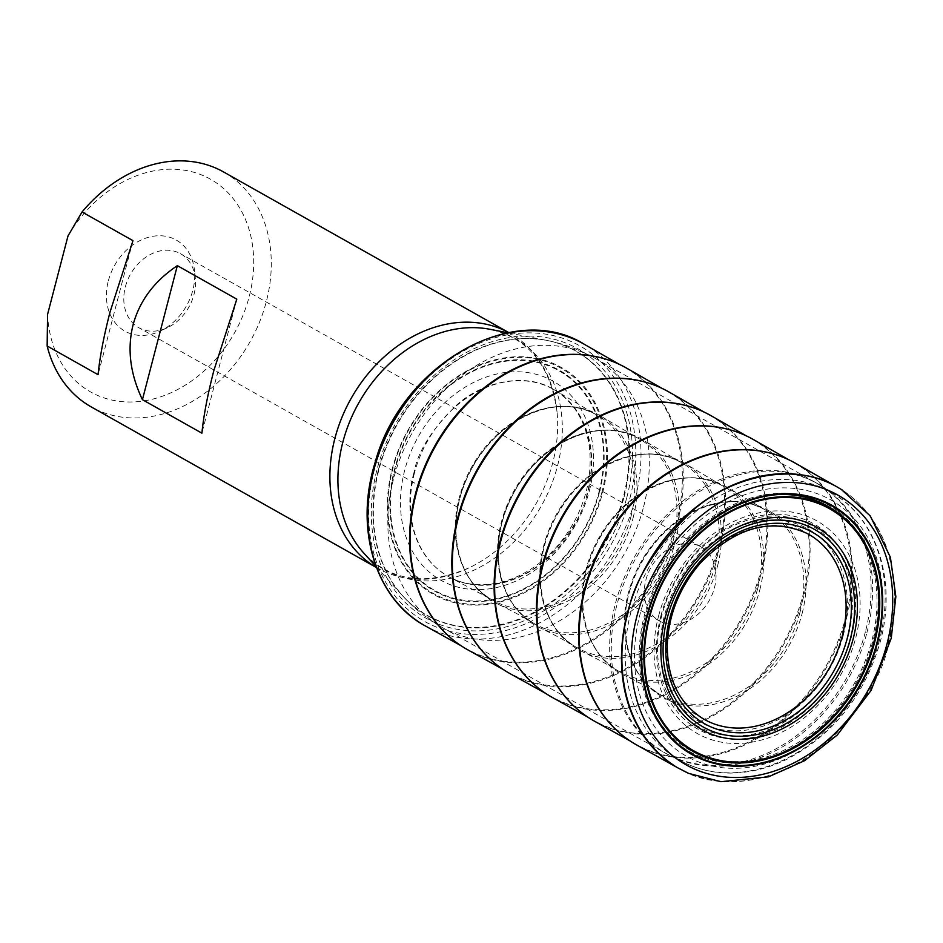 <?xml version="1.0" encoding="UTF-8"?>
<svg xmlns="http://www.w3.org/2000/svg" width="943" height="943" viewBox="0 0 943 943"><rect width="100%" height="100%" fill="white"/><g stroke="black" fill="none" stroke-linecap="round" stroke-linejoin="round"><path stroke-width="0.71" stroke-dasharray="4.71 3.54" d="M675.294 542.072A107.243 84.622 119.4 0 0 643.491 440.192A107.243 84.622 119.4 0 0 514.937 490.808A107.243 84.622 119.4 0 0 538.276 626.989A107.243 84.622 119.4 0 0 675.294 542.072M717.564 565.883A107.243 84.622 119.4 0 0 685.761 464.003A107.243 84.622 119.4 0 0 557.207 514.619A107.243 84.622 119.4 0 0 580.546 650.8A107.243 84.622 119.4 0 0 717.564 565.883M759.846 589.693A107.243 84.622 119.4 0 0 728.043 487.814A107.243 84.622 119.4 0 0 599.489 538.429A107.243 84.622 119.4 0 0 622.828 674.61A107.243 84.622 119.4 0 0 759.846 589.693M802.116 613.516A107.243 84.622 119.4 0 0 770.325 511.625A107.243 84.622 119.4 0 0 641.759 562.24A107.243 84.622 119.4 0 0 665.11 698.421A107.243 84.622 119.4 0 0 802.116 613.516M613.716 727.407A161.465 127.411 119.4 0 0 634.203 743.296A161.465 127.411 119.4 0 0 845.482 618.184A161.465 127.411 119.4 0 0 792.674 461.94A161.465 127.411 119.4 0 0 768.462 452.664M571.446 703.596A161.465 127.411 119.4 0 0 591.933 719.485A161.465 127.411 119.4 0 0 803.212 594.373A161.465 127.411 119.4 0 0 750.404 438.13A161.465 127.411 119.4 0 0 726.193 428.853M529.164 679.773A161.465 127.411 119.4 0 0 549.651 695.663A161.465 127.411 119.4 0 0 760.93 570.562A161.465 127.411 119.4 0 0 708.122 414.319A161.465 127.411 119.4 0 0 683.911 405.03M486.894 655.963A161.465 127.411 119.4 0 0 507.381 671.852A161.465 127.411 119.4 0 0 718.649 546.751A161.465 127.411 119.4 0 0 665.841 390.508A161.465 127.411 119.4 0 0 641.641 381.22M444.613 632.152A161.465 127.411 119.4 0 0 465.099 648.041A161.465 127.411 119.4 0 0 676.379 522.941A161.465 127.411 119.4 0 0 623.571 366.697A161.465 127.411 119.4 0 0 599.359 357.409M633.012 518.261A107.243 84.622 119.4 0 0 601.21 416.37A107.243 84.622 119.4 0 0 472.655 466.997A107.243 84.622 119.4 0 0 495.994 603.178A107.243 84.622 119.4 0 0 633.012 518.261M223.562 171.944A134.837 106.394 -60.6 0 1 250.095 341.637A134.837 106.394 -60.6 0 1 91.223 406.904M68.014 235.903A122.095 96.339 -60.6 0 1 233.605 199.162A122.095 96.339 -60.6 0 1 185.134 385.227A122.095 96.339 -60.6 0 1 47.563 314.42M509.951 333.256L508.76 332.584A134.837 106.394 -60.6 0 1 509.951 333.256A134.837 106.394 -60.6 0 1 557.065 412.126A134.837 106.394 -60.6 0 1 469.484 567.627A134.837 106.394 -60.6 0 1 377.613 568.216A134.837 106.394 -60.6 0 1 376.41 567.521M645.861 580.028A42.47 33.512 -60.6 0 1 701.014 546.881A42.47 33.512 -60.6 0 1 709.36 600.326A42.47 33.512 -60.6 0 1 659.322 620.883A42.47 33.512 -60.6 0 1 645.861 580.028M125.36 286.849A42.47 33.512 -60.6 0 1 180.502 253.702A42.47 33.512 -60.6 0 1 195.295 278.079A42.47 33.512 -60.6 0 1 167.335 327.728A42.47 33.512 -60.6 0 1 138.821 327.704A42.47 33.512 -60.6 0 1 125.36 286.849M108.351 280.837A52.278 41.244 -60.6 0 1 154.581 236.045A52.278 41.244 -60.6 0 1 194.435 270.052A52.278 41.244 -60.6 0 1 160.015 331.158A52.278 41.244 -60.6 0 1 108.351 280.837M132.975 240.665L98.06 374.689M236.799 299.155L201.896 433.167M673.066 541.188A106.241 83.833 119.4 0 0 637.798 438.106A106.241 83.833 119.4 0 0 514.206 490.407A106.241 83.833 119.4 0 0 533.538 623.193A106.241 83.833 119.4 0 0 673.066 541.188M715.336 564.998A106.241 83.833 119.4 0 0 680.068 461.917A106.241 83.833 119.4 0 0 556.488 514.218A106.241 83.833 119.4 0 0 575.819 647.004A106.241 83.833 119.4 0 0 715.336 564.998M757.618 588.809A106.241 83.833 119.4 0 0 722.35 485.728A106.241 83.833 119.4 0 0 598.758 538.029A106.241 83.833 119.4 0 0 618.089 670.827A106.241 83.833 119.4 0 0 757.618 588.809M799.9 612.62A106.241 83.833 119.4 0 0 764.62 509.538A106.241 83.833 119.4 0 0 641.04 561.839A106.241 83.833 119.4 0 0 660.371 694.637A106.241 83.833 119.4 0 0 799.9 612.62M770.325 511.625L806.902 533.349A106.241 83.833 119.4 0 0 683.31 585.65A106.241 83.833 119.4 0 0 702.653 718.448C690.241 711.187 685.49 708.264 665.11 698.421M676.508 767.119A161.477 127.423 119.4 0 0 676.838 767.307A161.477 127.423 119.4 0 0 676.885 767.343L677.286 767.578C719.049 794.324 783.161 780.934 822.414 746.644C861.077 709.714 883.214 675.023 888.813 642.584C900.046 604.333 901.084 529.212 842.229 489.971M676.885 767.343A161.477 127.423 119.4 0 0 888.306 642.301A161.477 127.423 119.4 0 0 835.357 485.975A161.477 127.423 119.4 0 0 835.309 485.951A161.477 127.423 119.4 0 0 834.979 485.775M637.114 745.218A161.701 127.6 119.4 0 0 846.401 618.62A161.701 127.6 119.4 0 0 795.821 463.437M594.844 721.395A161.701 127.6 119.4 0 0 804.12 594.809A161.701 127.6 119.4 0 0 753.551 439.627M552.563 697.584A161.701 127.6 119.4 0 0 761.85 570.998A161.701 127.6 119.4 0 0 711.27 415.816M510.281 673.774A161.701 127.6 119.4 0 0 719.568 547.176A161.701 127.6 119.4 0 0 668.988 392.005M468.011 649.963A161.701 127.6 119.4 0 0 677.286 523.365A161.701 127.6 119.4 0 0 626.718 368.183M425.729 626.152A161.701 127.6 119.4 0 0 635.016 499.554A161.701 127.6 119.4 0 0 584.436 344.372M629.948 497.998A158.129 124.782 119.4 0 0 472.207 346.482A158.129 124.782 119.4 0 0 404.488 606.455A158.129 124.782 119.4 0 0 629.948 497.998M626.8 497.515A154.617 122.001 119.4 0 0 472.573 349.37A154.617 122.001 119.4 0 0 406.362 603.555A154.617 122.001 119.4 0 0 626.8 497.515M624.054 497.02A151.705 119.702 119.4 0 0 472.726 351.668A151.705 119.702 119.4 0 0 407.765 601.068A151.705 119.702 119.4 0 0 624.054 497.02M602.612 492.753A130.264 102.787 119.4 0 0 472.679 367.947A130.264 102.787 119.4 0 0 416.9 582.09A130.264 102.787 119.4 0 0 602.612 492.753M601.823 492.6A129.462 102.162 119.4 0 0 472.679 368.56A129.462 102.162 119.4 0 0 417.242 581.395A129.462 102.162 119.4 0 0 601.823 492.6M599.453 492.222A126.833 100.076 119.4 0 0 472.938 370.705A126.833 100.076 119.4 0 0 418.633 579.214A126.833 100.076 119.4 0 0 599.453 492.222M598.946 492.163A126.209 99.593 119.4 0 0 473.056 371.247A126.209 99.593 119.4 0 0 419.01 578.719A126.209 99.593 119.4 0 0 598.946 492.163M589.269 491.067A114.256 90.163 119.4 0 0 525.227 372.249A114.256 90.163 119.4 0 0 404.688 470.333A114.256 90.163 119.4 0 0 468.73 589.151A114.256 90.163 119.4 0 0 589.269 491.067M413.894 472.985C406.056 498.953 405.961 551.714 448.29 576.456L448.302 576.456C476.345 593.288 518.308 583.67 543.887 561.002C569.101 536.626 583.564 513.77 587.265 492.47C595.009 466.62 595.257 414.496 553.635 389.435L553.635 389.435C525.734 372.143 483.464 381.42 457.638 404.146C432.189 428.605 417.608 451.556 413.894 472.985M414.378 473.256A107.325 84.693 119.4 0 0 448.844 576.762A107.325 84.693 119.4 0 0 448.88 576.774A107.325 84.693 119.4 0 0 587.748 492.741A107.325 84.693 119.4 0 0 554.213 389.765A107.325 84.693 119.4 0 0 554.178 389.742A107.325 84.693 119.4 0 0 414.378 473.256M630.784 517.377A106.241 83.833 119.4 0 0 595.516 414.295A106.241 83.833 119.4 0 0 471.936 466.585A106.241 83.833 119.4 0 0 491.268 599.383A106.241 83.833 119.4 0 0 630.784 517.377M557.065 412.126C550.665 365.695 528.339 338.089 490.089 329.319A132.833 104.814 -60.6 0 1 541.447 505.743A132.833 104.814 -60.6 0 1 363.951 553.27C391.274 581.442 426.46 586.228 469.484 567.627M378.579 469.201A151.564 119.596 -60.6 0 1 546.586 340.352A151.564 119.596 -60.6 0 1 623.417 496.713A151.564 119.596 -60.6 0 1 526.312 616.015A151.564 119.596 -60.6 0 1 402.673 595.87A151.564 119.596 -60.6 0 1 378.579 469.201M865.391 631.845A154.758 122.118 -60.6 0 1 664.438 752.632A154.758 122.118 -60.6 0 1 633.979 557.867A154.758 122.118 -60.6 0 1 816.332 482.957A154.758 122.118 -60.6 0 1 865.391 631.845M643.562 506.898A154.758 122.118 119.4 0 0 594.514 358.01A154.758 122.118 119.4 0 0 412.162 432.931A154.758 122.118 119.4 0 0 442.621 627.696A154.758 122.118 119.4 0 0 643.562 506.898M879.465 640.097A153.862 121.411 -60.6 0 1 684.394 762.675A153.862 121.411 -60.6 0 1 649.397 566.543A153.862 121.411 -60.6 0 1 835.262 494.816A153.862 121.411 -60.6 0 1 879.465 640.097M866.9 632.718A154.711 122.083 119.4 0 0 822.461 486.635A154.711 122.083 119.4 0 0 635.57 558.763A154.711 122.083 119.4 0 0 670.768 755.968A154.711 122.083 119.4 0 0 866.9 632.718M811.44 497.598A141.474 111.628 -60.6 0 1 872.97 640.945A141.474 111.628 -60.6 0 1 722.751 762.274A141.474 111.628 -60.6 0 1 645.036 612.985A141.474 111.628 -60.6 0 1 796.576 494.203M877.485 641.452A147.073 116.048 119.4 0 0 730.79 500.544A147.073 116.048 119.4 0 0 667.809 742.33A147.073 116.048 119.4 0 0 877.485 641.452M658.556 616.133A121.989 96.257 -60.6 0 1 832.469 532.465A121.989 96.257 -60.6 0 1 780.226 733.006A121.989 96.257 -60.6 0 1 658.556 616.133M760.258 496.82A140.13 110.579 119.4 0 0 645.448 615.355A140.13 110.579 119.4 0 0 723.988 761.084A140.13 110.579 119.4 0 0 871.827 640.792A140.13 110.579 119.4 0 0 838.916 513.723M848.111 636.466A115.352 91.023 -60.6 0 1 683.663 715.572A115.352 91.023 -60.6 0 1 733.053 525.946A115.352 91.023 -60.6 0 1 848.111 636.466M660.878 615.932A117.863 93.003 119.4 0 0 726.935 738.51A117.863 93.003 119.4 0 0 851.281 637.327A117.863 93.003 119.4 0 0 785.213 514.76A117.863 93.003 119.4 0 0 660.878 615.932M843.254 635.441A110.626 87.298 119.4 0 0 732.911 529.447A110.626 87.298 119.4 0 0 685.537 711.317A110.626 87.298 119.4 0 0 843.254 635.441M601.21 416.37L637.798 438.106C599.159 415.733 537.675 443.163 512.238 495.853C486.718 543.863 497.315 603.072 533.538 623.193C521.137 615.932 516.387 613.009 495.994 603.178M538.276 626.989C558.657 636.82 563.419 639.743 575.819 647.004C539.585 626.883 528.999 567.674 554.508 519.664C579.945 466.974 641.44 439.544 680.068 461.917L643.491 440.192M580.546 650.8C600.939 660.63 605.689 663.566 618.089 670.827C581.866 650.694 571.269 591.485 596.789 543.474C622.227 490.784 683.71 463.355 722.35 485.728L685.761 464.003M622.828 674.61C643.209 684.453 647.971 687.376 660.371 694.637C624.136 674.504 613.551 615.308 639.059 567.285C664.509 514.595 725.992 487.166 764.62 509.538L728.043 487.814M788.454 459.595L792.674 461.94M630.007 740.892L634.203 743.296M746.172 435.784L750.404 438.13M587.737 717.081L591.933 719.485M703.902 411.973L708.122 414.319M545.455 693.27L549.651 695.663M661.621 388.162L665.841 390.508M503.185 669.459L507.381 671.852M619.339 364.352L623.571 366.697M460.903 645.649L465.099 648.041M553.635 389.424L595.516 414.295C556.889 391.923 495.393 419.352 469.956 472.042C444.448 520.053 455.033 579.261 491.268 599.383L448.302 576.456C456.223 580.676 473.056 589.045 502.478 581.89C523.341 576.126 541.895 563.867 558.162 545.137C573.839 526.465 583.882 505.424 588.302 481.991C593.053 453.218 588.609 428.876 574.982 408.991C567.238 399.078 560.13 392.559 553.635 389.435L553.635 389.435M377.613 568.216L376.422 567.545M376.057 566.59L402.673 595.87C414.295 608.612 427.603 619.221 442.621 627.696L664.438 752.632L684.394 762.675C699.718 770.148 716.291 773.602 734.114 773.012C751.995 772.341 769.665 767.72 787.122 759.162C833.789 734.42 864.896 695.074 880.432 641.122C896.439 582.373 878.039 521.243 835.262 494.816L816.332 482.957L594.514 358.01C579.485 349.57 563.513 343.688 546.586 340.352L507.758 332.773M701.014 546.881L180.502 253.702M659.322 620.883L138.821 327.704M195.295 278.079L194.435 270.052M167.335 327.728L160.015 331.158"/><path stroke-width="1.41" d="M768.462 452.664A161.465 127.411 119.4 0 0 735.045 449.799A161.465 127.411 119.4 0 0 604.05 540.999A161.465 127.411 119.4 0 0 593.949 700.295A161.465 127.411 119.4 0 0 613.716 727.407M726.193 428.853A161.465 127.411 119.4 0 0 692.763 425.988A161.465 127.411 119.4 0 0 561.769 517.188A161.465 127.411 119.4 0 0 551.679 676.485A161.465 127.411 119.4 0 0 571.446 703.596M683.911 405.03A161.465 127.411 119.4 0 0 650.481 402.178A161.465 127.411 119.4 0 0 519.487 493.378A161.465 127.411 119.4 0 0 509.397 652.674A161.465 127.411 119.4 0 0 529.164 679.773M641.641 381.22A161.465 127.411 119.4 0 0 608.211 378.367A161.465 127.411 119.4 0 0 477.217 469.567A161.465 127.411 119.4 0 0 467.127 628.863A161.465 127.411 119.4 0 0 486.894 655.963M599.359 357.409A161.465 127.411 119.4 0 0 565.93 354.556A161.465 127.411 119.4 0 0 434.935 445.756A161.465 127.411 119.4 0 0 424.845 605.052A161.465 127.411 119.4 0 0 444.613 632.152M82.053 211.998L68.014 235.903L47.563 314.42L47.15 346.01L98.06 374.689C99.852 356.855 103.848 335.932 110.083 311.885L132.975 240.665L82.053 211.998A134.837 106.394 -60.6 0 1 223.562 171.944L508.76 332.584A134.837 106.394 -60.6 0 0 334.871 438.495A134.837 106.394 -60.6 0 0 376.41 567.521M376.422 567.545L91.223 406.904A134.837 106.394 -60.6 0 1 47.15 346.01M213.908 370.363L236.799 299.155L177.343 265.655C154.322 281.097 139.576 300.829 133.081 324.84C127.034 348.981 130.146 373.923 142.428 399.679L201.896 433.167C203.676 415.344 207.684 394.41 213.908 370.363M177.343 265.655L142.428 399.679M842.17 636.431A106.241 83.833 119.4 0 0 806.902 533.349C770.667 517.342 735.045 527.373 700.048 563.442C679.62 587.442 668.705 614.423 667.279 644.364C667.078 678.5 678.866 703.195 702.653 718.448A106.241 83.833 119.4 0 0 842.17 636.431M847.321 638.01A109.883 86.709 119.4 0 0 737.721 532.724A109.883 86.709 119.4 0 0 690.665 713.368A109.883 86.709 119.4 0 0 847.321 638.01M850.456 638.494A113.396 89.479 119.4 0 0 737.355 529.848A113.396 89.479 119.4 0 0 688.791 716.267A113.396 89.479 119.4 0 0 850.456 638.494M853.144 638.93A116.354 91.813 119.4 0 0 737.084 527.455A116.354 91.813 119.4 0 0 687.258 718.731A116.354 91.813 119.4 0 0 853.144 638.93M873.807 642.395A138.786 109.518 119.4 0 0 735.375 509.42A138.786 109.518 119.4 0 0 675.942 737.591A138.786 109.518 119.4 0 0 873.807 642.395M874.585 642.525A139.623 110.178 119.4 0 0 735.304 508.749A139.623 110.178 119.4 0 0 675.518 738.286A139.623 110.178 119.4 0 0 874.585 642.525M876.907 642.855A142.322 112.3 119.4 0 0 734.951 506.497A142.322 112.3 119.4 0 0 674.009 740.467A142.322 112.3 119.4 0 0 876.907 642.855M877.403 642.914A142.935 112.783 119.4 0 0 734.833 505.967A142.935 112.783 119.4 0 0 673.632 740.95A142.935 112.783 119.4 0 0 877.403 642.914M886.974 643.998A154.746 122.107 119.4 0 0 800.23 483.075A154.746 122.107 119.4 0 0 636.985 615.909A154.746 122.107 119.4 0 0 723.717 776.832A154.746 122.107 119.4 0 0 886.974 643.998M842.229 489.971L835.781 486.199C793.346 461.587 730.719 476.604 692.61 510.611C655.055 547.176 633.484 581.395 627.92 613.268C616.392 651.955 615.814 729.387 677.286 767.578L688.649 773.39L720.935 781.7L768.545 776.82L804.579 760.683L837.243 735.057L871.096 690.406L891.265 638.163L895.85 596.613L890.392 557.278L870.236 515.904L841.356 489.476M834.979 485.775A161.477 127.423 119.4 0 0 627.449 612.985A161.477 127.423 119.4 0 0 676.508 767.119M735.045 449.799C757.264 448.503 777.527 453.053 795.821 463.437A161.701 127.6 119.4 0 0 604.616 541.317A161.701 127.6 119.4 0 0 637.114 745.218L676.838 767.307M692.763 425.988C714.983 424.692 735.245 429.242 753.551 439.627A161.701 127.6 119.4 0 0 562.334 517.507A161.701 127.6 119.4 0 0 594.844 721.395L630.007 740.892M650.481 402.178C672.713 400.881 692.964 405.431 711.27 415.816A161.701 127.6 119.4 0 0 520.064 493.696A161.701 127.6 119.4 0 0 552.563 697.584L587.737 717.081M608.211 378.367C630.431 377.07 650.694 381.609 668.988 392.005A161.701 127.6 119.4 0 0 477.783 469.885A161.701 127.6 119.4 0 0 510.281 673.774L545.455 693.27M565.93 354.556C588.149 353.26 608.412 357.798 626.718 368.183A161.701 127.6 119.4 0 0 435.513 446.074A161.701 127.6 119.4 0 0 468.011 649.963L503.185 669.459M619.339 364.352L584.436 344.372A161.701 127.6 119.4 0 0 393.231 422.264A161.701 127.6 119.4 0 0 425.729 626.152L460.903 645.649M376.057 566.59L363.951 553.27A132.833 104.814 -60.6 0 1 342.828 442.243A132.833 104.814 -60.6 0 1 490.089 329.319L507.758 332.773M796.576 494.203A141.474 111.628 -60.6 0 1 811.44 497.598M838.916 513.723A140.13 110.579 119.4 0 0 760.258 496.82M841.227 489.382L835.816 486.211M795.821 463.437L835.309 485.951M593.949 700.295C604.357 719.969 618.749 734.939 637.114 745.218M753.551 439.627L788.454 459.595M551.679 676.485C562.087 696.158 576.468 711.128 594.844 721.395M711.27 415.816L746.172 435.784M509.397 652.674C519.805 672.347 534.198 687.317 552.563 697.584M668.988 392.005L703.902 411.973M467.127 628.863C477.523 648.536 491.916 663.507 510.281 673.774M626.718 368.183L661.621 388.162M424.845 605.052C435.253 624.726 449.646 639.696 468.011 649.963M584.436 344.372C514.159 299.862 400.964 364.811 374.925 463.143C354.238 529.447 375.809 599.783 425.729 626.152"/></g></svg>
